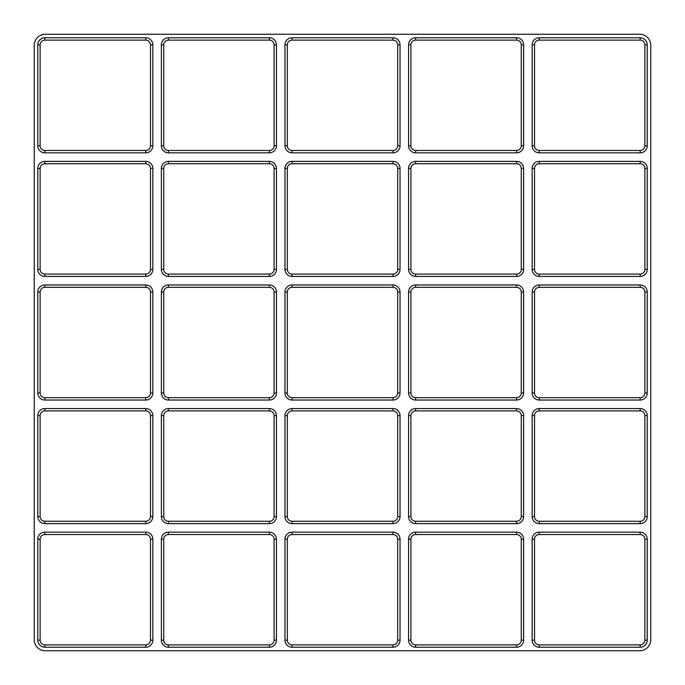 <?xml version="1.0" encoding="UTF-8"?>
<svg xmlns="http://www.w3.org/2000/svg" width="685" height="685" viewBox="0 0 685 685"><rect width="100%" height="100%" fill="white"/><g stroke="black" fill="none" stroke-linecap="round" stroke-linejoin="round"><path stroke-width="1.03" d="M37.778 640.158L37.778 539.223A7.064 7.064 0 0 1 44.842 532.159L145.777 532.159A7.064 7.064 0 0 1 152.841 539.223L152.841 640.158A7.064 7.064 0 0 1 145.777 647.222L44.842 647.222A7.064 7.064 0 0 1 37.778 640.158L40.132 640.158L40.132 539.223A4.709 4.709 0 0 1 44.842 534.514L145.777 534.514A4.709 4.709 0 0 1 150.486 539.223L150.486 640.158A4.709 4.709 0 0 1 145.777 644.868L44.842 644.868A4.709 4.709 0 0 1 40.132 640.158M647.222 539.223L647.222 640.158A7.064 7.064 0 0 1 640.158 647.222L539.223 647.222A7.064 7.064 0 0 1 532.159 640.158L532.159 539.223A7.064 7.064 0 0 1 539.223 532.159L640.158 532.159A7.064 7.064 0 0 1 647.222 539.223L644.868 539.223L644.868 640.158A4.709 4.709 0 0 1 640.158 644.868L539.223 644.868A4.709 4.709 0 0 1 534.514 640.158L534.514 539.223A4.709 4.709 0 0 1 539.223 534.514L640.158 534.514A4.709 4.709 0 0 1 644.868 539.223M532.159 516.558L532.159 415.624A7.064 7.064 0 0 1 539.223 408.568L640.158 408.568A7.064 7.064 0 0 1 647.222 415.624L647.222 516.558A7.064 7.064 0 0 1 640.158 523.623L539.223 523.623A7.064 7.064 0 0 1 532.159 516.558L534.514 516.558L534.514 415.624A4.709 4.709 0 0 1 539.223 410.914L640.158 410.914A4.709 4.709 0 0 1 644.868 415.624L644.868 516.558A4.709 4.709 0 0 1 640.158 521.268L539.223 521.268A4.709 4.709 0 0 1 534.514 516.558M532.159 145.777L532.159 44.842A7.064 7.064 0 0 1 539.223 37.778L640.158 37.778A7.064 7.064 0 0 1 647.222 44.842L647.222 145.777A7.064 7.064 0 0 1 640.158 152.841L539.223 152.841A7.064 7.064 0 0 1 532.159 145.777L534.514 145.777L534.514 44.842A4.709 4.709 0 0 1 539.223 40.132L640.158 40.132A4.709 4.709 0 0 1 644.868 44.842L644.868 145.777A4.709 4.709 0 0 1 640.158 150.486L539.223 150.486A4.709 4.709 0 0 1 534.514 145.777M532.159 269.376L532.159 168.441A7.064 7.064 0 0 1 539.223 161.377L640.158 161.377A7.064 7.064 0 0 1 647.222 168.441L647.222 269.376A7.064 7.064 0 0 1 640.158 276.432L539.223 276.432A7.064 7.064 0 0 1 532.159 269.376L534.514 269.376L534.514 168.441A4.709 4.709 0 0 1 539.223 163.732L640.158 163.732A4.709 4.709 0 0 1 644.868 168.441L644.868 269.376A4.709 4.709 0 0 1 640.158 274.086L539.223 274.086A4.709 4.709 0 0 1 534.514 269.376M647.222 292.033L647.222 392.967A7.064 7.064 0 0 1 640.158 400.031L539.223 400.031A7.064 7.064 0 0 1 532.159 392.967L532.159 292.033A7.064 7.064 0 0 1 539.223 284.969L640.158 284.969A7.064 7.064 0 0 1 647.222 292.033L644.868 292.033L644.868 392.967A4.709 4.709 0 0 1 640.158 397.677L539.223 397.677A4.709 4.709 0 0 1 534.514 392.967L534.514 292.033A4.709 4.709 0 0 1 539.223 287.323L640.158 287.323A4.709 4.709 0 0 1 644.868 292.033M523.623 44.842L523.623 145.777A7.064 7.064 0 0 1 516.558 152.841L415.624 152.841A7.064 7.064 0 0 1 408.568 145.777L408.568 44.842A7.064 7.064 0 0 1 415.624 37.778L516.558 37.778A7.064 7.064 0 0 1 523.623 44.842L521.268 44.842L521.268 145.777A4.709 4.709 0 0 1 516.558 150.486L415.624 150.486A4.709 4.709 0 0 1 410.914 145.777L410.914 44.842A4.709 4.709 0 0 1 415.624 40.132L516.558 40.132A4.709 4.709 0 0 1 521.268 44.842M523.623 168.441L523.623 269.376A7.064 7.064 0 0 1 516.558 276.432L415.624 276.432A7.064 7.064 0 0 1 408.568 269.376L408.568 168.441A7.064 7.064 0 0 1 415.624 161.377L516.558 161.377A7.064 7.064 0 0 1 523.623 168.441L521.268 168.441L521.268 269.376A4.709 4.709 0 0 1 516.558 274.086L415.624 274.086A4.709 4.709 0 0 1 410.914 269.376L410.914 168.441A4.709 4.709 0 0 1 415.624 163.732L516.558 163.732A4.709 4.709 0 0 1 521.268 168.441M408.568 392.967L408.568 292.033A7.064 7.064 0 0 1 415.624 284.969L516.558 284.969A7.064 7.064 0 0 1 523.623 292.033L523.623 392.967A7.064 7.064 0 0 1 516.558 400.031L415.624 400.031A7.064 7.064 0 0 1 408.568 392.967L410.914 392.967L410.914 292.033A4.709 4.709 0 0 1 415.624 287.323L516.558 287.323A4.709 4.709 0 0 1 521.268 292.033L521.268 392.967A4.709 4.709 0 0 1 516.558 397.677L415.624 397.677A4.709 4.709 0 0 1 410.914 392.967M523.623 539.223L523.623 640.158A7.064 7.064 0 0 1 516.558 647.222L415.624 647.222A7.064 7.064 0 0 1 408.568 640.158L408.568 539.223A7.064 7.064 0 0 1 415.624 532.159L516.558 532.159A7.064 7.064 0 0 1 523.623 539.223L521.268 539.223L521.268 640.158A4.709 4.709 0 0 1 516.558 644.868L415.624 644.868A4.709 4.709 0 0 1 410.914 640.158L410.914 539.223A4.709 4.709 0 0 1 415.624 534.514L516.558 534.514A4.709 4.709 0 0 1 521.268 539.223M408.568 516.558L408.568 415.624A7.064 7.064 0 0 1 415.624 408.568L516.558 408.568A7.064 7.064 0 0 1 523.623 415.624L523.623 516.558A7.064 7.064 0 0 1 516.558 523.623L415.624 523.623A7.064 7.064 0 0 1 408.568 516.558L410.914 516.558L410.914 415.624A4.709 4.709 0 0 1 415.624 410.914L516.558 410.914A4.709 4.709 0 0 1 521.268 415.624L521.268 516.558A4.709 4.709 0 0 1 516.558 521.268L415.624 521.268A4.709 4.709 0 0 1 410.914 516.558M284.969 145.777L284.969 44.842A7.064 7.064 0 0 1 292.033 37.778L392.967 37.778A7.064 7.064 0 0 1 400.031 44.842L400.031 145.777A7.064 7.064 0 0 1 392.967 152.841L292.033 152.841A7.064 7.064 0 0 1 284.969 145.777L287.323 145.777L287.323 44.842A4.709 4.709 0 0 1 292.033 40.132L392.967 40.132A4.709 4.709 0 0 1 397.677 44.842L397.677 145.777A4.709 4.709 0 0 1 392.967 150.486L292.033 150.486A4.709 4.709 0 0 1 287.323 145.777M284.969 269.376L284.969 168.441A7.064 7.064 0 0 1 292.033 161.377L392.967 161.377A7.064 7.064 0 0 1 400.031 168.441L400.031 269.376A7.064 7.064 0 0 1 392.967 276.432L292.033 276.432A7.064 7.064 0 0 1 284.969 269.376L287.323 269.376L287.323 168.441A4.709 4.709 0 0 1 292.033 163.732L392.967 163.732A4.709 4.709 0 0 1 397.677 168.441L397.677 269.376A4.709 4.709 0 0 1 392.967 274.086L292.033 274.086A4.709 4.709 0 0 1 287.323 269.376M400.031 292.033L400.031 392.967A7.064 7.064 0 0 1 392.967 400.031L292.033 400.031A7.064 7.064 0 0 1 284.969 392.967L284.969 292.033A7.064 7.064 0 0 1 292.033 284.969L392.967 284.969A7.064 7.064 0 0 1 400.031 292.033L397.677 292.033L397.677 392.967A4.709 4.709 0 0 1 392.967 397.677L292.033 397.677A4.709 4.709 0 0 1 287.323 392.967L287.323 292.033A4.709 4.709 0 0 1 292.033 287.323L392.967 287.323A4.709 4.709 0 0 1 397.677 292.033M284.969 640.158L284.969 539.223A7.064 7.064 0 0 1 292.033 532.159L392.967 532.159A7.064 7.064 0 0 1 400.031 539.223L400.031 640.158A7.064 7.064 0 0 1 392.967 647.222L292.033 647.222A7.064 7.064 0 0 1 284.969 640.158L287.323 640.158L287.323 539.223A4.709 4.709 0 0 1 292.033 534.514L392.967 534.514A4.709 4.709 0 0 1 397.677 539.223L397.677 640.158A4.709 4.709 0 0 1 392.967 644.868L292.033 644.868A4.709 4.709 0 0 1 287.323 640.158M400.031 415.624L400.031 516.558A7.064 7.064 0 0 1 392.967 523.623L292.033 523.623A7.064 7.064 0 0 1 284.969 516.558L284.969 415.624A7.064 7.064 0 0 1 292.033 408.568L392.967 408.568A7.064 7.064 0 0 1 400.031 415.624L397.677 415.624L397.677 516.558A4.709 4.709 0 0 1 392.967 521.268L292.033 521.268A4.709 4.709 0 0 1 287.323 516.558L287.323 415.624A4.709 4.709 0 0 1 292.033 410.914L392.967 410.914A4.709 4.709 0 0 1 397.677 415.624M276.432 44.842L276.432 145.777A7.064 7.064 0 0 1 269.376 152.841L168.441 152.841A7.064 7.064 0 0 1 161.377 145.777L161.377 44.842A7.064 7.064 0 0 1 168.441 37.778L269.376 37.778A7.064 7.064 0 0 1 276.432 44.842L274.086 44.842L274.086 145.777A4.709 4.709 0 0 1 269.376 150.486L168.441 150.486A4.709 4.709 0 0 1 163.732 145.777L163.732 44.842A4.709 4.709 0 0 1 168.441 40.132L269.376 40.132A4.709 4.709 0 0 1 274.086 44.842M276.432 168.441L276.432 269.376A7.064 7.064 0 0 1 269.376 276.432L168.441 276.432A7.064 7.064 0 0 1 161.377 269.376L161.377 168.441A7.064 7.064 0 0 1 168.441 161.377L269.376 161.377A7.064 7.064 0 0 1 276.432 168.441L274.086 168.441L274.086 269.376A4.709 4.709 0 0 1 269.376 274.086L168.441 274.086A4.709 4.709 0 0 1 163.732 269.376L163.732 168.441A4.709 4.709 0 0 1 168.441 163.732L269.376 163.732A4.709 4.709 0 0 1 274.086 168.441M161.377 392.967L161.377 292.033A7.064 7.064 0 0 1 168.441 284.969L269.376 284.969A7.064 7.064 0 0 1 276.432 292.033L276.432 392.967A7.064 7.064 0 0 1 269.376 400.031L168.441 400.031A7.064 7.064 0 0 1 161.377 392.967L163.732 392.967L163.732 292.033A4.709 4.709 0 0 1 168.441 287.323L269.376 287.323A4.709 4.709 0 0 1 274.086 292.033L274.086 392.967A4.709 4.709 0 0 1 269.376 397.677L168.441 397.677A4.709 4.709 0 0 1 163.732 392.967M276.432 539.223L276.432 640.158A7.064 7.064 0 0 1 269.376 647.222L168.441 647.222A7.064 7.064 0 0 1 161.377 640.158L161.377 539.223A7.064 7.064 0 0 1 168.441 532.159L269.376 532.159A7.064 7.064 0 0 1 276.432 539.223L274.086 539.223L274.086 640.158A4.709 4.709 0 0 1 269.376 644.868L168.441 644.868A4.709 4.709 0 0 1 163.732 640.158L163.732 539.223A4.709 4.709 0 0 1 168.441 534.514L269.376 534.514A4.709 4.709 0 0 1 274.086 539.223M161.377 516.558L161.377 415.624A7.064 7.064 0 0 1 168.441 408.568L269.376 408.568A7.064 7.064 0 0 1 276.432 415.624L276.432 516.558A7.064 7.064 0 0 1 269.376 523.623L168.441 523.623A7.064 7.064 0 0 1 161.377 516.558L163.732 516.558L163.732 415.624A4.709 4.709 0 0 1 168.441 410.914L269.376 410.914A4.709 4.709 0 0 1 274.086 415.624L274.086 516.558A4.709 4.709 0 0 1 269.376 521.268L168.441 521.268A4.709 4.709 0 0 1 163.732 516.558M152.841 415.624L152.841 516.558A7.064 7.064 0 0 1 145.777 523.623L44.842 523.623A7.064 7.064 0 0 1 37.778 516.558L37.778 415.624A7.064 7.064 0 0 1 44.842 408.568L145.777 408.568A7.064 7.064 0 0 1 152.841 415.624L150.486 415.624L150.486 516.558A4.709 4.709 0 0 1 145.777 521.268L44.842 521.268A4.709 4.709 0 0 1 40.132 516.558L40.132 415.624A4.709 4.709 0 0 1 44.842 410.914L145.777 410.914A4.709 4.709 0 0 1 150.486 415.624M152.841 44.842L152.841 145.777A7.064 7.064 0 0 1 145.777 152.841L44.842 152.841A7.064 7.064 0 0 1 37.778 145.777L37.778 44.842A7.064 7.064 0 0 1 44.842 37.778L145.777 37.778A7.064 7.064 0 0 1 152.841 44.842L150.486 44.842L150.486 145.777A4.709 4.709 0 0 1 145.777 150.486L44.842 150.486A4.709 4.709 0 0 1 40.132 145.777L40.132 44.842A4.709 4.709 0 0 1 44.842 40.132L145.777 40.132A4.709 4.709 0 0 1 150.486 44.842M152.841 168.441L152.841 269.376A7.064 7.064 0 0 1 145.777 276.432L44.842 276.432A7.064 7.064 0 0 1 37.778 269.376L37.778 168.441A7.064 7.064 0 0 1 44.842 161.377L145.777 161.377A7.064 7.064 0 0 1 152.841 168.441L150.486 168.441L150.486 269.376A4.709 4.709 0 0 1 145.777 274.086L44.842 274.086A4.709 4.709 0 0 1 40.132 269.376L40.132 168.441A4.709 4.709 0 0 1 44.842 163.732L145.777 163.732A4.709 4.709 0 0 1 150.486 168.441M37.778 392.967L37.778 292.033A7.064 7.064 0 0 1 44.842 284.969L145.777 284.969A7.064 7.064 0 0 1 152.841 292.033L152.841 392.967A7.064 7.064 0 0 1 145.777 400.031L44.842 400.031A7.064 7.064 0 0 1 37.778 392.967L40.132 392.967L40.132 292.033A4.709 4.709 0 0 1 44.842 287.323L145.777 287.323A4.709 4.709 0 0 1 150.486 292.033L150.486 392.967A4.709 4.709 0 0 1 145.777 397.677L44.842 397.677A4.709 4.709 0 0 1 40.132 392.967M639.713 34.25A11.037 11.037 0 0 1 650.75 45.287L650.75 639.713A11.037 11.037 0 0 1 639.713 650.75L45.287 650.75A11.037 11.037 0 0 1 34.25 639.713L34.25 45.287A11.037 11.037 0 0 1 45.287 34.25L639.713 34.25M152.841 145.777L150.486 145.777M145.777 150.486L145.777 152.841M44.842 150.486L44.842 152.841M40.132 145.777L37.778 145.777M40.132 44.842L37.778 44.842M44.842 40.132L44.842 37.778M145.777 40.132L145.777 37.778M152.841 516.558L150.486 516.558M145.777 521.268L145.777 523.623M44.842 521.268L44.842 523.623M40.132 516.558L37.778 516.558M40.132 415.624L37.778 415.624M44.842 410.914L44.842 408.568M145.777 410.914L145.777 408.568M161.377 415.624L163.732 415.624M168.441 410.914L168.441 408.568M269.376 410.914L269.376 408.568M274.086 415.624L276.432 415.624M274.086 516.558L276.432 516.558M269.376 521.268L269.376 523.623M168.441 521.268L168.441 523.623M276.432 640.158L274.086 640.158M269.376 644.868L269.376 647.222M168.441 644.868L168.441 647.222M163.732 640.158L161.377 640.158M163.732 539.223L161.377 539.223M168.441 534.514L168.441 532.159M269.376 534.514L269.376 532.159M161.377 292.033L163.732 292.033M168.441 287.323L168.441 284.969M269.376 287.323L269.376 284.969M274.086 292.033L276.432 292.033M274.086 392.967L276.432 392.967M269.376 397.677L269.376 400.031M168.441 397.677L168.441 400.031M276.432 269.376L274.086 269.376M269.376 274.086L269.376 276.432M168.441 274.086L168.441 276.432M163.732 269.376L161.377 269.376M163.732 168.441L161.377 168.441M168.441 163.732L168.441 161.377M269.376 163.732L269.376 161.377M276.432 145.777L274.086 145.777M269.376 150.486L269.376 152.841M168.441 150.486L168.441 152.841M163.732 145.777L161.377 145.777M163.732 44.842L161.377 44.842M168.441 40.132L168.441 37.778M269.376 40.132L269.376 37.778M400.031 516.558L397.677 516.558M392.967 521.268L392.967 523.623M292.033 521.268L292.033 523.623M287.323 516.558L284.969 516.558M287.323 415.624L284.969 415.624M292.033 410.914L292.033 408.568M392.967 410.914L392.967 408.568M284.969 539.223L287.323 539.223M292.033 534.514L292.033 532.159M392.967 534.514L392.967 532.159M397.677 539.223L400.031 539.223M397.677 640.158L400.031 640.158M392.967 644.868L392.967 647.222M292.033 644.868L292.033 647.222M400.031 392.967L397.677 392.967M392.967 397.677L392.967 400.031M292.033 397.677L292.033 400.031M287.323 392.967L284.969 392.967M287.323 292.033L284.969 292.033M292.033 287.323L292.033 284.969M392.967 287.323L392.967 284.969M284.969 168.441L287.323 168.441M292.033 163.732L292.033 161.377M392.967 163.732L392.967 161.377M397.677 168.441L400.031 168.441M397.677 269.376L400.031 269.376M392.967 274.086L392.967 276.432M292.033 274.086L292.033 276.432M284.969 44.842L287.323 44.842M292.033 40.132L292.033 37.778M392.967 40.132L392.967 37.778M397.677 44.842L400.031 44.842M397.677 145.777L400.031 145.777M392.967 150.486L392.967 152.841M292.033 150.486L292.033 152.841M408.568 415.624L410.914 415.624M415.624 410.914L415.624 408.568M516.558 410.914L516.558 408.568M521.268 415.624L523.623 415.624M521.268 516.558L523.623 516.558M516.558 521.268L516.558 523.623M415.624 521.268L415.624 523.623M523.623 640.158L521.268 640.158M516.558 644.868L516.558 647.222M415.624 644.868L415.624 647.222M410.914 640.158L408.568 640.158M410.914 539.223L408.568 539.223M415.624 534.514L415.624 532.159M516.558 534.514L516.558 532.159M408.568 292.033L410.914 292.033M415.624 287.323L415.624 284.969M516.558 287.323L516.558 284.969M521.268 292.033L523.623 292.033M521.268 392.967L523.623 392.967M516.558 397.677L516.558 400.031M415.624 397.677L415.624 400.031M523.623 269.376L521.268 269.376M516.558 274.086L516.558 276.432M415.624 274.086L415.624 276.432M410.914 269.376L408.568 269.376M410.914 168.441L408.568 168.441M415.624 163.732L415.624 161.377M516.558 163.732L516.558 161.377M523.623 145.777L521.268 145.777M516.558 150.486L516.558 152.841M415.624 150.486L415.624 152.841M410.914 145.777L408.568 145.777M410.914 44.842L408.568 44.842M415.624 40.132L415.624 37.778M516.558 40.132L516.558 37.778M647.222 392.967L644.868 392.967M640.158 397.677L640.158 400.031M539.223 397.677L539.223 400.031M534.514 392.967L532.159 392.967M534.514 292.033L532.159 292.033M539.223 287.323L539.223 284.969M640.158 287.323L640.158 284.969M532.159 168.441L534.514 168.441M539.223 163.732L539.223 161.377M640.158 163.732L640.158 161.377M644.868 168.441L647.222 168.441M644.868 269.376L647.222 269.376M640.158 274.086L640.158 276.432M539.223 274.086L539.223 276.432M532.159 44.842L534.514 44.842M539.223 40.132L539.223 37.778M640.158 40.132L640.158 37.778M644.868 44.842L647.222 44.842M644.868 145.777L647.222 145.777M640.158 150.486L640.158 152.841M539.223 150.486L539.223 152.841M532.159 415.624L534.514 415.624M539.223 410.914L539.223 408.568M640.158 410.914L640.158 408.568M644.868 415.624L647.222 415.624M644.868 516.558L647.222 516.558M640.158 521.268L640.158 523.623M539.223 521.268L539.223 523.623M647.222 640.158L644.868 640.158M640.158 644.868L640.158 647.222M539.223 644.868L539.223 647.222M534.514 640.158L532.159 640.158M534.514 539.223L532.159 539.223M539.223 534.514L539.223 532.159M640.158 534.514L640.158 532.159M37.778 539.223L40.132 539.223M44.842 534.514L44.842 532.159M145.777 534.514L145.777 532.159M150.486 539.223L152.841 539.223M150.486 640.158L152.841 640.158M145.777 644.868L145.777 647.222M44.842 644.868L44.842 647.222M37.778 292.033L40.132 292.033M44.842 287.323L44.842 284.969M145.777 287.323L145.777 284.969M150.486 292.033L152.841 292.033M150.486 392.967L152.841 392.967M145.777 397.677L145.777 400.031M44.842 397.677L44.842 400.031M44.842 161.377L44.842 163.732M145.777 163.732L145.777 161.377M37.778 168.441L40.132 168.441M37.778 269.376L40.132 269.376M44.842 276.432L44.842 274.086M145.777 276.432L145.777 274.086M152.841 269.376L150.486 269.376"/></g></svg>
